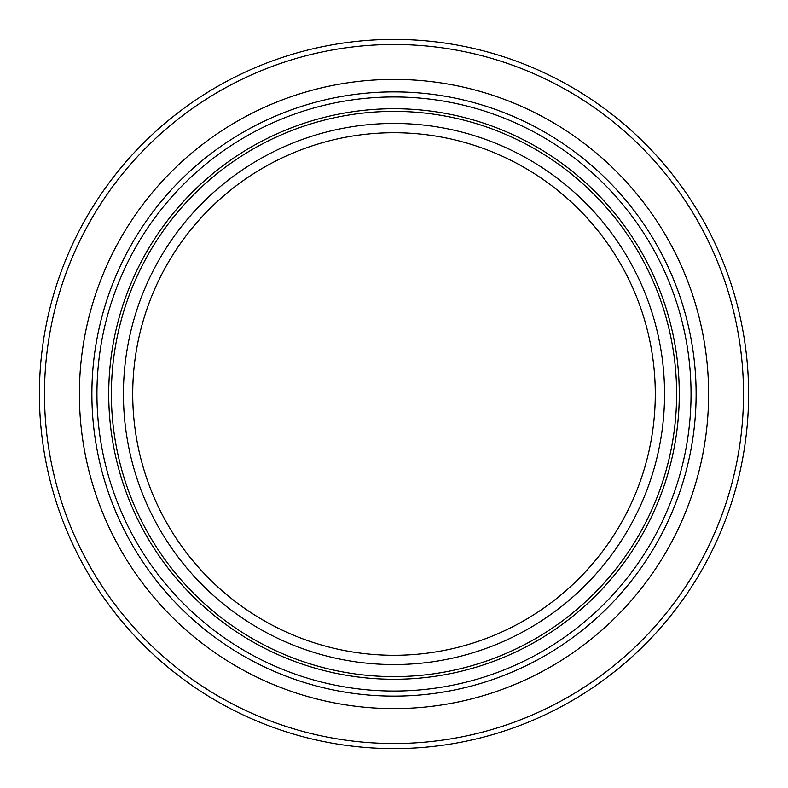 <?xml version="1.0" encoding="UTF-8"?>
<svg xmlns="http://www.w3.org/2000/svg" width="788" height="788" viewBox="0 0 788 788"><rect width="100%" height="100%" fill="white"/><g stroke="black" fill="none" stroke-linecap="round" stroke-linejoin="round"><path stroke-width="1.18" d="M394 655.281A261.281 261.281 0 0 1 132.719 394A261.281 261.281 0 0 1 394 132.719A261.281 261.281 0 0 1 655.281 394A261.281 261.281 0 0 1 394 655.281A261.281 261.281 0 0 1 132.719 394A261.281 261.281 0 0 1 394 132.719A261.281 261.281 0 0 1 655.281 394A261.281 261.281 0 0 1 394 655.281M676.616 394A282.616 282.616 0 0 1 394 676.616A282.616 282.616 0 0 1 111.384 394A282.616 282.616 0 0 1 394 111.384A282.616 282.616 0 0 1 676.616 394A282.616 282.616 0 0 1 394 676.616A282.616 282.616 0 0 1 111.384 394A282.616 282.616 0 0 1 394 111.384A282.616 282.616 0 0 1 676.616 394A282.616 282.616 0 0 1 394 676.616M679.276 394A285.276 285.276 0 0 1 251.362 641.058A285.276 285.276 0 0 1 251.362 146.942A285.276 285.276 0 0 1 679.276 394M691.046 394A297.046 297.046 0 0 1 245.472 651.252A297.046 297.046 0 0 1 245.472 136.748A297.046 297.046 0 0 1 691.046 394M394 708.609A314.609 314.609 0 0 1 79.391 394A314.609 314.609 0 0 1 394 79.391A314.609 314.609 0 0 1 708.609 394A314.609 314.609 0 0 1 394 708.609M39.4 394A354.6 354.6 0 0 1 394 39.4A354.6 354.6 0 0 1 748.6 394A354.6 354.6 0 0 1 394 748.6A354.6 354.6 0 0 1 39.4 394M394 664.56A270.56 270.56 0 0 1 159.688 258.72A270.56 270.56 0 0 1 628.312 258.72A270.56 270.56 0 0 1 394 664.56M394 696.119A302.119 302.119 0 0 1 91.881 394A302.119 302.119 0 0 1 394 91.881A302.119 302.119 0 0 1 696.119 394A302.119 302.119 0 0 1 394 696.119M44.492 394A349.508 349.508 0 0 1 394 44.492A349.508 349.508 0 0 1 743.508 394A349.508 349.508 0 0 1 394 743.508A349.508 349.508 0 0 1 44.492 394"/></g></svg>
